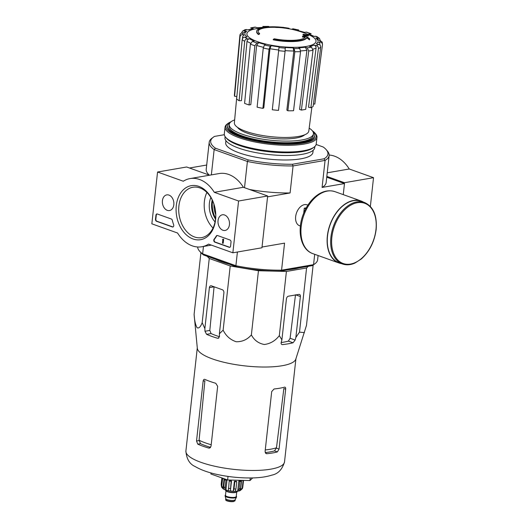 <?xml version="1.0" encoding="UTF-8"?>
<svg xmlns="http://www.w3.org/2000/svg" width="528" height="528" viewBox="0 0 528 528"><rect width="100%" height="100%" fill="white"/><g stroke="black" fill="none" stroke-linecap="round" stroke-linejoin="round"><path stroke-width="0.79" d="M308.293 266.31L306.577 267.973L286.407 271.458L258.456 270.725L230.221 265.973L209.26 258.476L207.088 256.258M299.125 267.894A51.553 13.51 -173.7 0 1 288.704 269.696M229.304 264.211A51.553 13.51 -173.7 0 1 215.596 259.301M256.7 31.165L256.648 31.647A25.311 6.633 -173.7 0 0 258.489 34.544L258.542 34.056A25.311 6.633 -173.7 0 1 256.7 31.165A25.311 6.633 -173.7 0 1 275.352 26.829A92.809 92.809 0 0 1 280.375 27.126A91.337 53.341 -72.4 0 1 280.553 27.139L280.5 27.628A91.337 53.341 -72.4 0 0 280.322 27.608A91.337 53.341 -72.4 0 0 277.418 27.489A90.407 86.546 -19.6 0 0 275.537 27.41L275.59 26.928A90.407 86.546 -19.6 0 1 277.471 27.001L277.418 27.489M258.542 34.056A92.242 59.836 -70.3 0 1 259.604 33.521L259.552 34.01A92.242 59.836 -70.3 0 0 258.489 34.544M258.073 31.198A23.965 6.283 -173.7 0 1 275.543 27.331M259.604 33.521A23.965 6.283 -173.7 0 1 258.08 30.954A23.965 6.283 -173.7 0 1 278.091 26.961A91.08 53.189 107.6 0 0 275.59 26.928M277.471 27.001A91.337 53.341 -72.4 0 1 280.375 27.126M302.537 36.571A91.08 64.535 -67.9 0 1 305.547 36.782A23.965 6.283 -173.7 0 1 274.355 38.801A92.242 59.836 109.7 0 0 273.293 39.336L273.24 39.818A25.311 6.633 -173.7 0 0 306.801 37.785A91.252 59.789 82.7 0 1 309.467 39.877A88.414 2.587 -83.2 0 1 309.586 39.303L309.646 38.821A90.988 59.618 -97.3 0 0 306.379 36.379A91.337 64.713 112.1 0 0 302.656 36.01A90.407 2.647 96.8 0 0 302.537 36.571L302.485 37.052A91.08 64.535 -67.9 0 1 305.25 37.244M306.801 37.785L306.854 37.303A25.311 6.633 -173.7 0 1 273.293 39.336M306.854 37.303A91.252 59.789 82.7 0 1 309.52 39.389L309.467 39.877M309.52 39.389A88.414 2.587 -83.2 0 1 309.646 38.821M303.026 34.274A91.232 65.182 80.2 0 1 303.976 34.815L303.923 35.303A91.7 59.486 -70.3 0 1 308.411 35.977L308.464 35.495A89.707 64.093 -99.8 0 0 307.52 34.947A91.898 59.618 109.7 0 0 303.026 34.274L302.973 34.756A91.232 65.182 80.2 0 1 303.923 35.303M303.976 34.815A91.7 59.486 -70.3 0 1 308.464 35.495M280.553 27.152A39.019 10.23 -173.7 0 1 283.239 27.436A90.691 64.792 80.2 0 1 285.16 27.661A90.691 64.792 80.2 0 1 285.219 27.667A91.7 59.486 109.7 0 0 283.417 27.463L283.364 27.944A91.232 65.182 80.2 0 1 284.354 28.096A91.898 59.618 -70.3 0 1 286.156 28.307A90.691 64.792 80.2 0 1 288.13 28.664A92.242 59.836 -70.3 0 1 289.027 28.796L289.08 28.307A90.38 64.574 -99.8 0 0 287.166 27.964A90.38 64.574 -99.8 0 0 287.107 27.951M283.417 27.463A91.232 65.182 80.2 0 1 284.407 27.608L284.354 28.096M284.407 27.608A91.898 59.618 -70.3 0 1 286.209 27.819L286.156 28.307M286.209 27.819A90.691 64.792 80.2 0 1 288.182 28.175L288.13 28.664M288.182 28.175A92.242 59.836 -70.3 0 1 289.08 28.307M283.239 27.43L283.186 27.898M289.027 28.776A92.809 92.809 0 0 1 307.692 34.261A34.749 9.108 -173.7 0 1 304.775 46.682A34.749 9.108 -173.7 0 1 256.714 41.375A34.749 9.108 -173.7 0 1 256.582 28.618A92.809 92.809 0 0 1 261.67 27.885M269.333 26.869L268.528 26.4L262.819 26.473L264.145 27.298L256.918 27.76M264.145 27.298A36.491 9.563 -173.7 0 0 257.565 27.832L255.097 27.113M255.09 27.106L250.681 27.872L253.262 28.578L248.259 29.779M253.262 28.578A36.491 9.563 -173.7 0 0 248.939 29.924L245.243 29.575L242.557 31.119L241.699 32.723M242.557 31.119L244.319 30.736L246.675 31.225L244.893 31.621L243.507 33M246.675 31.225A36.491 9.563 -173.7 0 0 245.263 33.172L242.735 32.921C241.171 32.921 240.233 33.66 239.936 35.145M240.055 36.802A41.554 10.89 -173.7 0 1 239.884 35.488L234.406 94.967A40.471 10.606 6.3 0 0 234.584 96.274L240.055 36.802C240.359 35.317 241.289 34.577 242.854 34.577L245.381 34.828C243.811 34.822 242.88 35.567 242.583 37.052L242.425 38.749M245.381 34.828A36.491 9.563 -173.7 0 0 247.097 37.079L244.781 37.112C243.342 37.277 242.484 38.108 242.194 39.607L236.63 98.96A40.471 10.606 6.3 0 0 239.111 100.723L241.428 100.69L246.992 41.342C247.282 39.844 248.147 39.006 249.579 38.841L247.269 38.874C245.83 39.039 244.966 39.871 244.682 41.375A41.554 10.89 -173.7 0 1 242.194 39.607M249.579 38.841A36.491 9.563 -173.7 0 0 254.159 41.059L252.41 41.356L250.391 44.134L244.583 103.363A40.471 10.606 6.3 0 0 249.058 104.966L250.807 104.663L256.615 45.428L258.634 42.656L256.885 42.959L254.859 45.731A41.554 10.89 -173.7 0 1 250.391 44.134M258.634 42.656A36.491 9.563 -173.7 0 0 265.386 44.497L264.462 45.025L263.267 48.022L257.11 107.164A40.471 10.606 6.3 0 0 262.891 108.359L263.809 107.824L269.973 48.688L271.168 45.692L270.244 46.22L269.049 49.216A41.554 10.89 -173.7 0 1 263.267 48.022M272.309 109.771L279.055 46.873L272.309 109.771A40.471 10.606 6.3 0 0 278.513 110.378L285.087 51.302A41.554 10.89 -173.7 0 1 278.883 50.695M285.087 51.302L285.265 47.48A36.491 9.563 -173.7 0 0 293.093 47.83L294.109 48.55L294.842 51.737L287.859 110.794A40.471 10.606 6.3 0 0 293.548 110.722L300.531 51.665A41.554 10.89 -173.7 0 1 294.842 51.737M300.531 51.665L299.798 48.477L298.782 47.758A36.491 9.563 -173.7 0 0 305.362 47.216L307.184 47.87L308.728 50.992L301.402 110.075A40.471 10.606 6.3 0 0 305.705 109.329L313.031 50.246A41.554 10.89 -173.7 0 1 308.728 50.992M313.031 50.246L311.487 47.124L309.665 46.477A36.491 9.563 -173.7 0 0 313.995 45.131L316.345 45.613C317.77 46.061 318.463 47.045 318.424 48.569L310.867 107.725A40.471 10.606 6.3 0 0 313.13 106.425L320.687 47.269A41.554 10.89 -173.7 0 1 318.424 48.569M320.687 47.269C320.727 45.745 320.034 44.761 318.608 44.319L316.259 43.831A36.491 9.563 -173.7 0 0 317.671 41.884L320.192 42.128C321.73 42.431 322.476 43.336 322.443 44.847L314.813 104.102A40.471 10.606 6.3 0 0 314.86 103.851L322.489 44.609A41.554 10.89 -173.7 0 1 322.443 44.847M322.489 44.609L322.212 42.121L320.074 40.471L317.552 40.227A36.491 9.563 -173.7 0 0 315.836 37.976L319.499 38.425L316.741 36.465L313.348 36.208A36.491 9.563 -173.7 0 0 308.768 33.997L311.144 33.759L306.596 32.129L304.293 32.393A36.491 9.563 -173.7 0 0 297.541 30.558L298.716 29.977L292.921 28.783L291.819 29.33M283.8 27.41L277.616 26.928M305.362 47.216L306.907 50.338L299.581 109.428L301.402 110.075M293.093 47.83L293.832 51.018L286.849 110.075L287.859 110.794M262.891 108.359L269.049 49.216M249.058 104.966L254.859 45.731M239.111 100.723L244.682 41.375M234.584 96.274L236.861 96.492M308.768 33.997L314.417 36.491M320.186 40.385L319.499 38.425M315.836 37.976L317.196 38.465L318.912 40.359M313.441 103.97L314.813 104.102M317.671 41.884C319.202 42.181 319.955 43.091 319.922 44.603A39.019 10.23 -173.7 0 1 319.816 44.946M313.995 45.131C315.421 45.573 316.114 46.563 316.067 48.088L308.51 107.243L310.867 107.725M318.094 255.526L317.625 259.756A60.331 15.814 -173.7 0 1 314.899 263.776L313.474 264.832A58.978 15.457 -173.7 0 1 312.266 265.624L280.645 271.088A58.978 15.457 -173.7 0 1 236.485 266.779L203.623 255.024A58.978 15.457 -173.7 0 1 200.64 252.371L199.478 251.031A60.331 15.814 -173.7 0 1 197.67 246.985M236.485 266.779L235.891 265.716L202.64 253.816L203.623 255.024M316.14 144.474L323.209 147.002A58.978 15.457 -173.7 0 1 326.192 149.648L327.353 150.995A60.331 15.814 -173.7 0 1 329.135 155.509A60.331 15.814 -173.7 0 1 325.07 160.406L293.073 165.931A60.331 15.814 -173.7 0 1 247.401 161.469L248.279 159.944L215.417 148.19L214.15 149.576L211.352 174.9M244.51 187.697L247.401 161.469L214.15 149.576A60.331 15.814 -173.7 0 1 209.207 142.27A60.331 15.814 -173.7 0 1 211.933 138.25L213.352 137.194A58.978 15.457 -173.7 0 1 214.566 136.396L224.327 134.713M313.15 150.322L312.919 152.407A43.877 11.497 -173.7 0 1 268.052 159.027A43.877 11.497 -173.7 0 1 225.7 142.784L225.931 140.692M215.417 148.19A58.978 15.457 -173.7 0 1 213.352 137.194M326.192 149.648A58.978 15.457 -173.7 0 1 324.06 158.796L292.439 164.254A58.978 15.457 -173.7 0 1 248.279 159.944M203.452 246.477L202.64 253.816A60.331 15.814 -173.7 0 1 199.478 251.031M237.409 252.014L235.891 265.716A60.331 15.814 -173.7 0 0 281.569 270.171L280.645 271.088M262.033 246.965L267.571 196.786M343.259 194.627L344.48 183.566L326.74 177.217M307.844 205.201A11.101 7.201 109.7 0 0 299.495 207.755A11.101 7.201 109.7 0 0 295.581 218.684A11.101 7.201 109.7 0 0 300.419 225.958M292.439 164.254L293.073 165.931L290.09 192.964L267.696 196.832M314.701 254.311L313.559 264.647L281.569 270.171L284.552 243.144L262.152 247.012M344.48 183.566L322.087 187.433A60.331 15.814 6.3 0 0 326.146 182.543L329.135 155.509M324.06 158.796L325.07 160.406L322.087 187.433M206.692 165.033L189.473 168.003M209.207 142.27L206.224 169.303A60.331 15.814 6.3 0 0 209.246 175.078M249.506 189.486A60.331 15.814 6.3 0 0 290.09 192.964M314.899 263.776A60.331 15.814 -173.7 0 1 313.559 264.647L312.266 265.624M215.728 214.625A18.559 13.259 80.2 0 1 213.919 204.184M313.012 131.782A43.877 11.497 -173.7 0 1 314.78 135.577A43.877 11.497 -173.7 0 1 269.907 142.19A43.877 11.497 -173.7 0 1 227.561 125.948A43.877 11.497 -173.7 0 1 230.116 122.628M309.184 128.126A42.359 11.101 -173.7 0 1 313.447 133.789A42.359 11.101 -173.7 0 1 270.131 140.177A42.359 11.101 -173.7 0 1 229.251 124.496A42.359 11.101 -173.7 0 1 234.65 119.896M313.447 133.789L313.269 135.412A42.359 11.101 -173.7 0 1 269.953 141.794A42.359 11.101 -173.7 0 1 229.073 126.113L229.251 124.496M311.87 107.23L308.807 131.03A37.442 9.814 -173.7 0 1 286.968 137.445A37.442 9.814 -173.7 0 1 248.015 132.092A37.442 9.814 -173.7 0 1 234.379 122.813L236.808 96.492M209.26 258.476L202.171 322.641C200.614 326.878 198.931 328.581 197.109 327.756C195.505 325.063 194.502 320.615 194.106 314.404L197.32 348.269A49.612 13.002 -173.7 0 0 232.036 363.997A49.612 13.002 -173.7 0 0 286.612 364.775A49.612 13.002 -173.7 0 0 295.799 359.139L306.478 325.38L313.137 265.069M194.106 314.404L200.917 252.681M202.171 322.641L204.871 328.568L204.97 331.267L206.587 334.33A54.437 14.269 6.3 0 0 217.463 338.224L218.236 338.276L219.483 336.455L219.384 333.762L223.133 330.145C225.971 335.933 230.333 339.801 236.214 341.755C242.319 341.84 247.375 339.557 251.374 334.897C254.173 340.197 258.489 343.398 264.31 344.5C270.349 343.728 275.359 340.778 279.325 335.63L281.899 339.86L281.173 342.481C280.916 343.86 281.391 344.56 282.579 344.579A54.437 14.269 6.3 0 0 293.053 342.771L295.139 340.072L295.865 337.451L299.495 332.145L304.432 332.614M299.495 332.145L306.577 267.973M295.865 337.451L300.379 296.512A2.534 1.643 109.7 0 0 299.488 294.433A2.534 1.643 109.7 0 0 298.901 294.386L288.433 296.195A2.534 1.643 109.7 0 0 286.42 298.927L281.899 339.86M279.325 335.63L286.407 271.458M251.374 334.897L258.456 270.725M223.133 330.145L230.221 265.973M219.384 333.762L223.898 292.822A2.534 1.808 -99.8 0 0 222.354 289.747L211.471 285.853A2.534 1.808 -99.8 0 0 210.771 285.787A2.534 1.808 -99.8 0 0 209.392 287.635L204.871 328.568M211.2 444.754A46.055 12.071 -173.7 0 1 199.082 440.22L200.501 443.672A45.685 11.972 6.3 0 0 210.613 447.341M199.082 440.22L204.884 380.82L203.141 381.124L196.528 441.012L197.762 444.147A49.612 13.002 6.3 0 0 208.639 448.034L209.451 448.081L211.042 446.206L217.655 386.311L215.787 383.288A49.612 13.002 -173.7 0 1 204.91 379.394L204.316 379.315M285.668 389.176C285.754 387.73 285.371 387.057 284.519 387.169A49.612 13.002 -173.7 0 1 274.045 388.978L271.702 391.591L265.089 451.48L266.211 453.644L266.897 453.724A49.612 13.002 6.3 0 0 277.372 451.915L279.055 449.071L285.668 389.176L283.853 388.529L276.487 447.77A46.055 12.071 -173.7 0 1 265.261 449.948M265.214 452.588A45.685 11.972 6.3 0 0 274.52 450.899L276.487 447.77M204.91 379.394C203.973 379.111 203.386 379.685 203.141 381.124M285.001 387.176L284.519 387.169M209.392 287.635L214.078 286.823L209.814 330.429L211.061 333.557A48.015 12.586 6.3 0 0 219.476 336.712M281.16 342.54A48.015 12.586 6.3 0 0 288.4 341.108L290.103 338.27L295.508 294.769M281.926 344.507L281.424 344.164M228.023 476.414L227.627 479.978L210.877 473.979L210.989 472.936M227.627 479.978L249.968 480.559L250.259 477.965M249.968 480.559L252.694 477.919M306.253 207.834L304.286 208.177L303.745 213.041M305.778 208.712L304.286 208.177M364.439 202.475L361.053 201.267A32.65 21.179 109.7 0 0 330.106 224.875A32.65 21.179 109.7 0 0 339.055 262.753L342.441 263.967C346.375 265.327 350.539 265.023 354.941 263.069L361.33 258.951C369.567 251.5 374.51 241.679 376.154 229.482C377.243 215.503 373.336 206.501 364.439 202.475A32.65 21.179 109.7 0 0 333.491 226.083A32.65 21.179 109.7 0 0 342.441 263.967M363.541 202.151A32.908 21.344 109.7 0 0 361.139 201.023A32.908 21.344 109.7 0 0 329.954 224.816A32.908 21.344 109.7 0 0 338.969 262.99A32.908 21.344 109.7 0 0 341.543 263.644M370.359 206.441L373.534 177.685L349.252 169A34.591 24.717 -99.8 0 0 329.155 155.041M344.362 183.52L344.447 182.714L373.534 177.685M327.221 172.808L349.252 169M344.447 182.714L326.825 176.405M238.577 201.003L232.861 252.8L208.573 244.114A34.591 24.717 80.2 0 1 201.821 246.761A34.591 24.717 80.2 0 1 177.58 233.026L151.846 223.819L157.562 172.016L183.295 181.229A34.591 24.717 80.2 0 1 190.047 178.583A34.591 24.717 80.2 0 1 214.289 192.317L238.577 201.003L267.663 195.98L261.947 247.777L232.861 252.8M162.426 200.68A7.953 5.683 80.2 0 1 166.868 194.865A7.953 5.683 80.2 0 1 173.725 201.755A7.953 5.683 80.2 0 1 169.58 210.533A7.953 5.683 80.2 0 1 162.426 200.68M218.051 220.579A7.953 5.683 80.2 0 1 222.493 214.771A7.953 5.683 80.2 0 1 229.343 221.654A7.953 5.683 80.2 0 1 225.199 230.439A7.953 5.683 80.2 0 1 218.051 220.579M176.286 205.643A27.423 19.595 80.2 0 1 208.276 193.406A27.423 19.595 80.2 0 1 203.247 238.966A27.423 19.595 80.2 0 1 176.286 205.643M229.997 240.002A1.69 1.208 80.2 0 1 231.026 242.048L230.584 246.101A1.69 1.208 80.2 0 1 229.66 247.328A1.69 1.208 80.2 0 1 229.192 247.282L214.823 242.141A1.69 1.208 80.2 0 1 213.847 240.88A1.69 1.208 80.2 0 1 214.117 239.237A34.762 24.836 80.2 0 0 216.308 236.009A1.69 1.208 80.2 0 1 217.015 235.475A1.69 1.208 80.2 0 1 217.477 235.521L229.997 240.002M171.316 219.001A1.69 1.208 80.2 0 1 172.286 220.255A34.591 24.717 80.2 0 0 173.639 224.743A1.69 1.208 80.2 0 1 172.834 227A1.69 1.208 80.2 0 1 172.372 226.954L156.526 221.285A1.69 1.208 80.2 0 1 155.489 219.232L155.938 215.186A1.69 1.208 80.2 0 1 156.862 213.952A1.69 1.208 80.2 0 1 157.324 213.998L171.316 219.001M209.596 175.204L186.648 166.993L157.562 172.016M190.047 178.583L219.133 173.554A34.591 24.717 80.2 0 1 243.375 187.288L214.289 192.317M243.375 187.288L267.663 195.98M215.523 219.113A18.559 13.259 80.2 0 1 211.721 202.884A18.559 13.259 80.2 0 1 212.223 200.026M178.906 205.894A25.555 18.262 80.2 0 1 192.872 187.262A25.555 18.262 80.2 0 1 215.213 209.339A25.555 18.262 80.2 0 1 201.571 237.633A25.555 18.262 80.2 0 1 178.906 205.894M213.028 228.037A25.555 18.262 80.2 0 1 204.382 201.491A25.555 18.262 80.2 0 1 206.884 192.456M215.068 221.932A18.559 13.259 80.2 0 1 209.392 203.287A18.559 13.259 80.2 0 1 210.85 197.525M229.832 247.282A1.69 1.208 80.2 0 1 229.541 247.223L215.173 242.081A1.69 1.208 80.2 0 1 214.196 240.821A1.69 1.208 80.2 0 1 214.467 239.171L214.117 239.237M217.186 235.462A1.69 1.208 80.2 0 0 216.658 235.943A34.762 24.836 80.2 0 1 214.467 239.171M222.928 239.151L223.291 239.283L222.842 243.329L222.479 243.197L222.842 239.943L222.499 239.587L223.291 239.283M222.499 239.587L222.875 239.54M223.641 239.224L223.192 243.269L222.842 243.329M173.006 226.948A1.69 1.208 80.2 0 1 172.722 226.895L156.869 221.225A1.69 1.208 80.2 0 1 155.839 219.173L156.288 215.127A1.69 1.208 80.2 0 1 157.04 213.946M312.332 130.772A45.395 11.9 -173.7 0 1 314.879 132.99A45.395 11.9 -173.7 0 1 269.795 143.233A45.395 11.9 -173.7 0 1 228.03 123.4A45.395 11.9 -173.7 0 1 231 121.796M314.728 135.901A43.877 11.497 -173.7 0 1 312.728 139.148A43.877 11.497 -173.7 0 1 269.834 142.837A43.877 11.497 -173.7 0 1 228.789 129.881A43.877 11.497 -173.7 0 1 227.542 126.271M314.879 132.99L315.599 133.828A46.24 12.118 -173.7 0 1 316.972 137.293A46.24 12.118 -173.7 0 1 269.683 144.263A46.24 12.118 -173.7 0 1 225.053 127.142A46.24 12.118 -173.7 0 1 227.139 124.067L228.03 123.4M316.972 137.293L316.226 144.012A46.24 12.118 -173.7 0 1 314.14 147.088A46.24 12.118 -173.7 0 1 268.937 150.982A46.24 12.118 -173.7 0 1 225.674 137.326A46.24 12.118 -173.7 0 1 224.308 133.861L225.053 127.142M314.14 147.088L312.979 147.952A45.137 11.834 -173.7 0 1 268.851 151.747A45.137 11.834 -173.7 0 1 226.618 138.415L225.674 137.326M314.846 146.5L314.714 147.695A45.137 11.834 -173.7 0 1 268.547 154.499A45.137 11.834 -173.7 0 1 224.981 137.788L225.113 136.594M225.812 498.571A4.726 1.241 6.3 0 0 225.819 498.689A4.726 1.241 6.3 0 0 228.908 500.095A4.726 1.241 6.3 0 0 233.891 500.3A4.726 1.241 6.3 0 0 235.165 499.726L236.458 497.191A5.735 1.505 6.3 0 0 236.504 497.046L236.537 496.723A5.735 1.505 6.3 0 0 236.26 496.181M225.529 495A5.735 1.505 6.3 0 0 225.133 495.469L225.1 495.792A5.735 1.505 6.3 0 0 225.113 495.937A5.735 1.505 6.3 0 0 228.855 497.64A5.735 1.505 6.3 0 0 234.914 497.891A5.735 1.505 6.3 0 0 236.458 497.191M225.133 495.469A5.735 1.505 6.3 0 0 228.631 497.264A5.735 1.505 6.3 0 0 234.947 497.567A5.735 1.505 6.3 0 0 236.537 496.723M225.489 489.944L225.476 490.096A5.993 1.571 6.3 0 0 229.119 491.971A5.993 1.571 6.3 0 0 235.719 492.287A5.993 1.571 6.3 0 0 237.382 491.41L237.402 491.258M239.897 481.536L239.092 488.816L237.699 491.132L238.801 481.14L239.897 481.536A10.969 2.878 6.3 0 0 241.289 481.292L240.491 488.578L239.098 490.888A9.451 2.475 6.3 0 0 240.108 490.558A9.451 2.475 6.3 0 0 240.491 490.36L242.332 488.684L242.748 487.436A10.969 2.878 -173.7 0 1 242.266 487.905L240.491 490.36L241.593 480.374A9.451 2.475 6.3 0 0 241.646 480.341M234.815 481.661L234.01 488.948L233.29 491.218L234.392 481.232L234.815 481.661A10.969 2.878 6.3 0 0 236.749 481.714L235.943 489.001L235.224 491.271A9.451 2.475 6.3 0 0 237.699 491.132M230.399 490.941L231.502 480.949A9.451 2.475 6.3 0 1 229.548 480.625L229.185 480.975A10.969 2.878 6.3 0 0 231.139 481.305L230.399 490.941A9.451 2.475 6.3 0 0 233.29 491.218M229.185 480.975L228.446 490.611A9.451 2.475 6.3 0 1 225.911 489.977L225.159 487.456A10.969 2.878 -173.7 0 1 223.707 486.941L224.459 489.463A9.451 2.475 6.3 0 1 222.994 488.671A9.451 2.475 6.3 0 0 222.994 488.671L221.707 487.337L221.252 485.338L222.057 478.058A10.969 2.878 6.3 0 0 222.611 478.625L221.806 485.912A10.969 2.878 -173.7 0 1 221.252 485.338M240.108 490.558C239.963 490.934 238.062 491.218 234.399 491.416C227.548 491.357 222.849 488.928 222.994 488.671L221.806 485.912M225.911 489.977L227.014 479.992A9.451 2.475 6.3 0 1 225.562 479.47L224.512 479.655A10.969 2.878 6.3 0 0 225.964 480.176L225.159 487.456M224.512 479.655L223.707 486.941M221.892 477.919L221.179 484.354M243.527 480.394L242.748 487.436M241.593 480.374L243.071 480.625A10.969 2.878 6.3 0 0 243.362 480.388M243.071 480.625L242.266 487.905M236.749 481.714L236.326 481.285A9.451 2.475 6.3 0 1 234.392 481.232M231.139 481.305L231.502 480.949M225.964 480.176L227.014 479.992M222.968 488.651L224.07 478.698M222.611 478.625L223.951 478.658M241.289 481.292L240.2 480.902A9.451 2.475 6.3 0 1 239.54 481.034A9.451 2.475 6.3 0 1 238.801 481.14M263.135 26.578A39.019 10.23 -173.7 0 1 268.825 26.506M251.44 27.925A39.019 10.23 -173.7 0 1 255.743 27.185M244.319 30.736A39.019 10.23 -173.7 0 1 246.583 29.436M242.854 34.577A39.019 10.23 -173.7 0 1 242.735 32.921M247.269 38.874A39.019 10.23 -173.7 0 1 244.781 37.112M256.885 42.959A39.019 10.23 -173.7 0 1 252.41 41.356M270.244 46.22A39.019 10.23 -173.7 0 1 264.462 45.025M279.055 46.873A36.491 9.563 -173.7 0 1 271.168 45.692M285.311 48.154A39.019 10.23 -173.7 0 1 279.107 47.553M299.798 48.477A39.019 10.23 -173.7 0 1 294.109 48.55M311.487 47.124A39.019 10.23 -173.7 0 1 307.184 47.87M318.608 44.319A39.019 10.23 -173.7 0 1 316.345 45.613M320.074 40.471A39.019 10.23 -173.7 0 1 320.192 42.128M315.665 36.181A39.019 10.23 -173.7 0 1 318.146 37.943M306.042 32.096A39.019 10.23 -173.7 0 1 310.517 33.693M292.684 28.835A39.019 10.23 -173.7 0 1 298.465 30.03M277.616 26.895A39.019 10.23 -173.7 0 1 279.47 27.047M250.609 43.184A39.019 10.23 -173.7 0 1 246.992 41.342M263.38 47.302A39.019 10.23 -173.7 0 1 256.615 45.428M278.83 50.021A39.019 10.23 -173.7 0 1 269.973 48.688M293.832 51.018A39.019 10.23 -173.7 0 1 285.16 50.635M306.907 50.338A39.019 10.23 -173.7 0 1 300.571 50.899M316.067 48.088A39.019 10.23 -173.7 0 1 312.985 49.157M243.005 37.897A39.019 10.23 -173.7 0 1 242.583 37.052M215.563 218.711A21.054 15.041 80.2 0 1 212.197 201.854A21.054 15.041 80.2 0 1 212.401 200.389M215.602 218.282A20.816 14.87 80.2 0 1 212.434 201.907A20.816 14.87 80.2 0 1 212.586 200.785M304.715 134.785A34.591 9.068 -173.7 0 1 270.356 138.158A34.591 9.068 -173.7 0 1 237.554 127.373M284.526 461.881A49.612 13.002 -173.7 0 1 233.792 469.366A49.612 13.002 -173.7 0 1 185.902 450.991C186.523 458.957 189.618 464.145 195.208 466.567C201.412 470.21 209.609 473.029 219.8 475.015C230.505 477.114 241.091 478.091 251.552 477.946C259.552 477.84 266.323 476.896 271.88 475.114C278.012 473.92 282.229 469.511 284.526 461.881L295.911 358.796M199.049 440.576L196.528 441.012M200.501 443.672L197.762 444.147M210.19 447.77L208.639 448.034M266.897 453.724L265.63 453.268M277.372 451.915L274.52 450.899M279.055 449.071L276.434 448.133M218.896 337.979L217.463 338.224M211.061 333.557L206.587 334.33M293.053 342.771L288.4 341.108M295.139 340.072L290.103 338.27M209.814 330.429L204.97 331.267M300.379 296.512L295.891 294.908M375.969 229.581A31.977 20.744 109.7 0 0 345.833 208.732A31.977 20.744 109.7 0 0 339.966 261.862A31.977 20.744 109.7 0 0 375.969 229.581M361.139 201.023L334.957 191.657A32.908 21.344 109.7 0 0 303.778 215.45A32.908 21.344 109.7 0 0 312.787 253.625L338.969 262.99M229.541 247.223L229.192 247.282M215.173 242.081L214.823 242.141M216.658 235.943L216.308 236.009M156.288 215.127L155.938 215.186M155.839 219.173L155.489 219.232M156.869 221.225L156.526 221.285M172.722 226.895L172.372 226.954M226.09 500.115A4.303 1.129 6.3 0 0 228.908 501.382A4.303 1.129 6.3 0 0 233.442 501.567M233.785 501.27A4.726 1.241 6.3 0 0 235.099 500.577L233.554 501.58C224.902 501.56 225.654 499.686 225.707 499.541A4.726 1.241 6.3 0 0 228.578 501.019A4.726 1.241 6.3 0 0 233.785 501.27M225.509 495.145A5.57 1.459 6.3 0 0 228.083 497.086A5.57 1.459 6.3 0 0 234.828 497.521A5.57 1.459 6.3 0 0 236.247 496.333M225.984 490.835L225.489 495.343A5.399 1.412 6.3 0 0 228.776 497.033A5.399 1.412 6.3 0 0 234.722 497.317A5.399 1.412 6.3 0 0 236.221 496.525L236.722 492.023M226.156 490.948A5.399 1.412 6.3 0 0 229.964 492.386A5.399 1.412 6.3 0 0 235.25 492.545A5.399 1.412 6.3 0 0 236.531 492.089M240.491 488.578A10.969 2.878 -173.7 0 1 239.092 488.816M235.943 489.001A10.969 2.878 -173.7 0 1 234.01 488.948M230.333 488.591A10.969 2.878 -173.7 0 1 228.38 488.261M283.364 27.925A92.809 92.809 0 0 0 280.322 27.608M304.847 32.426L297.799 30.505M291.892 29.291L290.07 28.974M227.561 125.948L227.489 126.595M314.78 135.577L314.708 136.224M239.983 34.868L239.884 35.488M287.166 27.964A92.809 92.809 0 0 0 285.16 27.661M197.281 347.912L185.902 450.991M299.581 225.74L300.412 226.037M307.058 204.838L307.89 205.135M334.957 191.657C328.159 189.545 321.427 191.36 314.767 197.096C309.665 201.656 305.765 207.557 303.065 214.79C296.842 231.007 300.835 249.632 312.787 253.625M211.365 245.111L201.821 246.761M235.099 500.577L235.198 499.666M225.707 499.541L225.806 498.63M225.819 498.689L225.113 495.937"/></g></svg>
